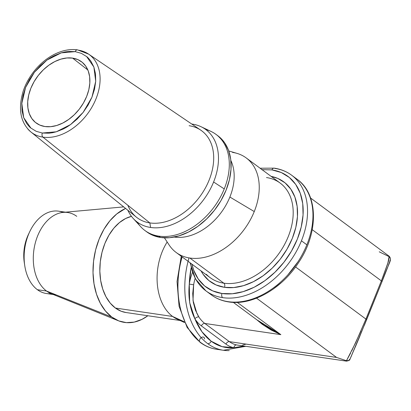 <?xml version="1.0" encoding="UTF-8"?>
<svg xmlns="http://www.w3.org/2000/svg" width="411" height="411" viewBox="0 0 411 411"><rect width="100%" height="100%" fill="white"/><g stroke="black" fill="none" stroke-linecap="round" stroke-linejoin="round"><path stroke-width="0.62" d="M189.003 257.892A71.982 48.441 98.4 0 0 207.761 343.673A3.129 2.178 -53.5 0 0 211.182 341.202A68.848 46.335 -81.6 0 1 194.906 318.828L189.651 302.599L189.281 284.063A68.848 46.335 -81.6 0 1 191.115 267.941L189.281 284.063A40.684 27.383 -81.6 0 1 192.507 272.442A40.684 27.383 -81.6 0 0 189.281 284.063C188.017 297.225 189.892 308.815 194.906 318.828A3.129 1.834 147.3 0 1 198.832 316.902A37.555 25.277 98.4 0 0 204.822 323.452L280.852 334.652L264.037 325.142M182.13 256.901A71.982 48.441 98.4 0 0 200.887 342.661A71.982 48.441 98.4 0 0 216.505 349.263C210.648 348.384 205.202 346.088 200.162 342.368L187.113 327.428L179.068 306.257L177.033 281.494L181.277 256.264M245.819 346.309L223.373 350.275A71.982 48.441 -81.6 0 1 207.761 343.673A71.982 48.441 -81.6 0 1 188.079 261.304M199.643 341.695A3.129 2.178 -53.5 0 0 200.131 342.342A3.129 2.178 -53.5 0 0 200.887 342.661A71.982 48.441 -81.6 0 1 180.953 261.309M172.646 316.475L184.169 321.746L172.646 316.475A48.822 32.859 -81.6 0 1 167.169 242.012A48.822 32.859 98.4 0 0 172.646 316.475L115.399 308.039L172.646 316.475A48.822 32.859 98.4 0 0 177.064 319.106L184.549 322.558M131.453 216.35A48.822 32.859 98.4 0 0 100.911 257.492A48.822 32.859 98.4 0 0 115.399 308.039L110.24 303.128L105.961 296.721L102.729 289.061L100.659 280.451L99.837 271.214L100.294 261.709L102.015 252.303L104.928 243.353L108.925 235.205L113.847 228.172L119.514 222.526L125.699 218.477L131.453 216.35M111.766 317.03A58.835 39.595 -81.6 0 1 93.693 260.153A58.835 39.595 -81.6 0 1 125.586 208.428L116.724 213.972L109.896 220.779L103.962 229.251L99.149 239.074L95.64 249.857L93.569 261.196L93.014 272.652L94.006 283.78L96.498 294.158L100.397 303.39L105.55 311.112L111.766 317.03L46.561 291.055L111.766 317.03L118.8 320.924L126.383 322.635L134.222 322.101L142.021 319.342L147.852 315.74A58.835 39.595 -81.6 0 1 118.358 320.75A58.835 39.595 -81.6 0 1 111.766 317.03M123.685 206.892L63.196 212.395A41.624 28.015 98.4 0 0 34.616 245.835A41.624 28.015 98.4 0 0 46.561 291.055A41.624 28.015 -81.6 0 1 35.397 242.593A41.624 28.015 -81.6 0 1 67.723 212.518A41.624 28.015 -81.6 0 1 76.749 216.335M65.483 212.184L58.562 211.167A41.624 28.015 98.4 0 0 26.237 241.242A41.624 28.015 98.4 0 0 37.401 289.709L46.561 291.055L37.401 289.709A41.624 28.015 -81.6 0 1 24.763 265.712A41.624 28.015 -81.6 0 1 29.792 231.552A41.624 28.015 -81.6 0 1 63.058 212.41M29.792 231.552L28.395 234.496A34.113 22.959 98.4 0 0 24.27 262.49L24.763 265.712M72.593 58.11A38.115 26.525 126.5 0 1 81.835 61.984A38.115 26.525 126.5 0 1 83.603 102.729A38.115 26.525 126.5 0 1 44.948 126.537L39.775 125.078L35.331 122.36L31.786 118.491L29.279 113.611L27.902 107.918L27.717 101.62L28.724 94.972L30.882 88.216L34.113 81.619L38.295 75.439L43.263 69.901L48.827 65.226L54.771 61.593L60.869 59.143L66.89 57.966L72.593 58.11L77.771 59.569L82.215 62.287L85.76 66.161L88.267 71.036L89.639 76.734L89.829 83.027L88.822 89.68L86.664 96.436L83.428 103.027L79.251 109.213L74.283 114.751L68.719 119.421L62.775 123.053L56.677 125.504L50.656 126.68L44.948 126.537A38.115 26.525 126.5 0 1 36.471 123.233A38.115 26.525 126.5 0 1 33.61 82.513A38.115 26.525 126.5 0 1 72.593 58.11L87.856 69.993L72.593 58.11M201.313 286.786A71.982 50.091 -53.5 0 0 222.664 297.646A71.982 50.091 -53.5 0 0 301.438 240.8L306.858 244.812A71.982 50.091 -53.5 0 0 297.025 179.206C318.345 193.935 318.967 232.724 298.448 262.793C281.592 289.041 251.671 305.815 228.763 301.946C222.212 300.97 216.407 298.622 211.346 294.893A71.982 50.091 -53.5 0 0 228.084 301.664A3.129 2.106 98.4 0 0 228.793 301.951A3.129 2.106 -81.6 0 1 228.084 301.664A71.982 50.091 -53.5 0 0 306.858 244.812L301.438 240.8A71.982 50.091 126.5 0 1 222.664 297.646A71.982 50.091 126.5 0 1 205.932 290.88A71.982 50.091 126.5 0 1 190.565 263.143M27.799 128.967A48.472 33.733 -53.5 0 0 42.944 137.13A3.129 2.106 -81.6 0 1 42.328 133.025L36.168 131.299L30.882 128.057C30.301 127.806 28.888 126.259 26.638 123.418L23.684 117.649L22.04 110.842L21.824 103.387L23.026 95.434L25.595 87.435L29.453 79.549L34.411 72.233L40.35 65.616L46.936 60.088L50.476 57.735L54.047 55.742L61.27 52.855L64.923 51.95L68.462 51.442L75.218 51.627A3.129 2.106 -81.6 0 1 77.448 49.859A3.129 2.106 -81.6 0 1 78.1 50.116A48.472 33.733 126.5 0 1 88.571 54.103A48.472 33.733 126.5 0 1 92.655 105.863A48.472 33.733 126.5 0 1 42.944 137.13A48.472 33.733 126.5 0 1 30.897 131.972C20.447 122.684 17.878 109.074 23.191 91.15C25.985 82.883 30.378 75.326 36.373 68.488C41.578 62.621 47.368 58.008 53.743 54.653C62.046 50.394 69.957 48.796 77.479 49.865L88.571 54.103L200.815 130.179A54.139 37.678 -53.5 0 1 205.377 187.997A54.139 37.678 -53.5 0 1 149.856 222.921L42.944 137.13L149.856 222.921A54.139 37.678 126.5 0 1 127.862 205.274M30.897 131.972L136.401 217.162A54.139 37.678 -53.5 0 0 149.856 222.921L150.59 227.468L149.856 222.921A54.139 37.678 126.5 0 0 209.107 180.157A54.139 37.678 126.5 0 0 189.122 125.725M274.163 168.135A3.129 2.106 98.4 0 0 271.933 169.902A68.848 47.912 126.5 0 1 297.343 239.125A68.848 47.912 126.5 0 1 221.997 293.5A3.129 2.106 98.4 0 0 222.664 297.646A3.129 2.106 -81.6 0 1 221.997 293.5A68.848 47.912 126.5 0 1 191.947 264.17L193.684 270.155L198.215 278.961L204.616 285.958L212.646 290.865L221.997 293.5L232.302 293.762L243.173 291.635L254.193 287.212L264.931 280.646L274.98 272.205L283.955 262.208L291.502 251.039L297.343 239.125L301.248 226.923L303.066 214.907L302.727 203.537L300.246 193.247L295.715 184.436L289.313 177.444L281.283 172.538L271.933 169.902A3.129 2.106 -81.6 0 1 274.163 168.135A3.129 2.106 -81.6 0 1 274.872 168.428A71.982 50.091 126.5 0 1 291.61 175.194A71.982 50.091 126.5 0 1 301.438 240.8A71.982 50.091 -53.5 0 0 296.228 179.294M127.862 210.268A57.576 40.067 -53.5 0 0 150.59 227.468A57.576 40.067 126.5 0 1 133.138 218.38A57.576 40.067 126.5 0 1 127.862 210.268M192.348 124.112A57.576 40.067 -53.5 0 0 191.737 124.024A57.576 40.067 126.5 0 1 192.348 124.112A57.576 40.067 126.5 0 1 201.03 126.706A57.576 40.067 126.5 0 1 213.602 181.996A57.576 40.067 126.5 0 1 150.59 227.468A57.576 40.067 -53.5 0 0 213.602 181.996L224.242 188.921L213.602 181.996A57.576 40.067 -53.5 0 0 192.348 124.112L192.071 124.25L192.348 124.112M133.138 218.38L140.706 226.692A59.775 41.598 -53.5 0 0 158.821 236.135A59.775 41.598 -53.5 0 0 224.242 188.921A59.775 41.598 126.5 0 1 158.821 236.135A59.775 41.598 126.5 0 1 144.924 230.514A59.775 41.598 126.5 0 1 137.248 222.094M164.41 237.825L169.147 245.013A58.835 40.946 -53.5 0 0 189.867 258.031L223.82 283.174L189.867 258.031A58.835 40.946 126.5 0 1 176.185 252.498L210.139 277.646A58.835 40.946 -53.5 0 0 223.82 283.174A3.129 2.106 -81.6 0 1 224.493 287.32L233.767 287.556L243.553 285.645L253.469 281.658L263.132 275.755L272.18 268.157L280.256 259.156L287.053 249.102L292.303 238.38L295.817 227.401L297.456 216.587L297.148 206.353L294.913 197.095L290.839 189.163L285.075 182.869L277.851 178.451L271.106 176.365A61.963 43.124 126.5 0 1 291.882 239.413A61.963 43.124 126.5 0 1 224.493 287.32A3.129 2.106 98.4 0 0 223.82 283.174A58.835 40.946 -53.5 0 0 281.91 249.061A58.835 40.946 -53.5 0 0 283.95 186.43A58.835 40.946 -53.5 0 0 266.492 177.552M144.924 230.514L146.732 231.85A59.775 41.598 -53.5 0 0 160.629 237.471L158.821 236.135L160.629 237.471L152.512 235.184L146.64 231.783M229.877 197.039A50.697 35.279 126.5 0 1 174.398 237.08A50.697 35.279 126.5 0 1 174.172 237.049A50.697 35.279 -53.5 0 0 174.398 237.08L174.398 237.08A50.697 35.279 -53.5 0 0 229.877 197.039A50.697 35.279 -53.5 0 0 230.854 160.511A50.697 35.279 126.5 0 1 229.877 197.039L254.255 211.557L229.877 197.039M232.539 152.404A58.835 40.946 126.5 0 1 246.22 157.937A58.835 40.946 126.5 0 1 254.255 211.557A58.835 40.946 126.5 0 1 189.867 258.031A58.835 40.946 -53.5 0 0 254.255 211.557A58.835 40.946 -53.5 0 0 237.008 153.38L228.747 150.95M298.401 261.232L287.654 275.165M217.779 135.702L224.632 142.781L228.562 150.431L230.72 159.365L231.013 169.234L229.436 179.669L226.045 190.257L220.974 200.604L214.419 210.298L206.63 218.981L197.907 226.312L188.582 232.01L179.016 235.852L169.579 237.697L160.629 237.471A59.775 41.598 -53.5 0 0 221.508 199.669A59.775 41.598 -53.5 0 0 217.881 135.779L216.078 134.443A59.775 41.598 126.5 0 1 224.242 188.921A59.775 41.598 -53.5 0 0 211.192 131.52L201.03 126.706M206.368 274.296A58.835 40.946 -53.5 0 0 223.82 283.174A58.835 40.946 -53.5 0 0 283.744 245.968A58.835 40.946 -53.5 0 0 280.174 183.085L246.22 157.937M205.783 129.557A59.775 41.598 126.5 0 1 216.078 134.443M224.493 287.32A61.963 43.124 126.5 0 1 201.071 270.931L203.085 274.24L208.85 280.533L216.078 284.951L224.493 287.32M271.933 169.902L261.622 169.64M77.448 49.859A3.129 2.106 98.4 0 0 75.218 51.627L81.378 53.353L86.659 56.595C87.24 56.841 88.658 58.388 90.908 61.229L93.862 67.003L95.506 73.81L95.717 81.265L94.52 89.218L91.951 97.212L88.088 105.098L83.135 112.414L77.196 119.036L70.605 124.559L67.065 126.917L63.5 128.905L56.276 131.797L52.623 132.702L49.079 133.21L42.328 133.025A3.129 2.106 98.4 0 0 42.944 137.13A48.472 33.733 -53.5 0 0 91.237 108.324A48.472 33.733 -53.5 0 0 91.663 56.605M228.793 301.951A3.129 2.106 98.4 0 0 229.544 301.849M301.643 183.306A71.982 50.091 126.5 0 1 306.858 244.812A71.982 50.091 126.5 0 1 228.084 301.664M75.218 51.627L61.27 52.855L46.936 60.088L34.411 72.233L25.595 87.435L21.824 103.387L23.684 117.649L30.882 128.057L36.168 131.299L42.328 133.025L56.276 131.797L70.605 124.559L83.135 112.414L91.951 97.212L95.717 81.265L93.862 67.003L86.659 56.595L81.378 53.353L75.218 51.627M312.226 229.677L381.362 280.877L388.272 261.92L389.345 257.152L389.171 256.233L387.773 263.549L381.362 280.877L312.226 229.677M350.588 353.095L346.447 360.714L348.62 360.493L350.08 358.926L366.535 319.928A3.129 0.786 -158 0 0 366.54 319.917A3.129 0.786 -158 0 0 365.929 319.08A3.129 0.786 22 0 1 366.54 319.917L381.968 281.725A3.129 0.786 -158 0 0 381.362 280.877L365.929 319.08L295.55 266.96L365.929 319.08L381.362 280.877A3.129 0.786 22 0 1 381.973 281.71A3.129 0.786 22 0 1 381.968 281.725C388.19 266.251 390.851 259.084 389.957 260.23L390.075 260.615M272.796 289.38L281.391 282.588M256.818 319.789L280.852 334.652L271.075 330.018L262.203 324.264L256.818 319.789M379.235 251.809L388.595 256.397L389.171 256.233C392.551 260.24 389.125 261.36 381.973 281.715A3.129 0.786 -158 0 0 381.973 281.715L358.418 339.62L350.028 359.039L348.62 360.493M360.95 330.932L351.698 350.896M24.331 262.876L23.756 256.423L24.074 249.785L25.277 243.209L28.462 234.352M196.977 313.67L193.011 300.364L193.638 284.808A37.555 25.277 98.4 0 1 195.148 278.334A37.555 25.277 98.4 0 0 193.638 284.808L192.723 293.603L193.268 302.198L195.4 310.125L198.832 316.902A37.555 25.277 98.4 0 0 204.822 323.452L229.384 341.644L336.558 357.431L346.447 360.714L355.566 342.877L365.929 319.08M256.541 298.17L336.558 357.431L256.541 298.17M281.35 282.624L272.822 289.365M233.314 302.378L263.929 325.055L271.173 329.822L280.852 334.652L237.291 302.388L280.852 334.652L204.822 323.452L229.384 341.644A37.555 25.277 98.4 0 0 236.695 344.942L237.527 345.086L236.695 344.942A3.129 2.312 -78.8 0 0 233.88 347.691L244.006 346.041M389.551 262.218L387.398 268.003M366.535 319.928L364.336 325.332M359.738 336.47L355.31 346.966M351.559 355.613L350.08 358.926M51.092 293.634A41.624 28.015 -81.6 0 1 37.401 289.709A41.624 28.015 98.4 0 0 46.428 293.526L53.353 294.543M55.588 294.872A41.624 28.015 -81.6 0 1 46.561 291.055A41.624 28.015 98.4 0 0 51.221 293.685L118.358 320.75M347.007 360.493L346.447 360.714L336.558 357.431L229.384 341.644A3.129 2.178 -53.5 0 0 225.963 344.115L201.4 325.923A3.129 2.178 126.5 0 1 204.822 323.452A3.129 2.178 -53.5 0 0 201.4 325.923A40.684 27.383 -81.6 0 1 194.906 318.828L201.929 331.723L211.182 341.202L222.068 346.643L233.88 347.691A40.684 27.383 -81.6 0 1 225.963 344.115A3.129 2.178 126.5 0 1 229.384 341.644A37.555 25.277 98.4 0 0 236.695 344.942A3.129 2.312 -78.8 0 0 233.88 347.691A40.684 27.383 -81.6 0 1 225.963 344.115L201.4 325.923A40.684 27.383 -81.6 0 1 194.906 318.828A3.129 1.834 147.3 0 1 198.832 316.902L197.465 314.59M349.874 359.337C350.085 360.057 348.954 360.658 346.488 361.135L346.447 360.714M246.122 344.11L242.567 345.05M126.095 312.535L121.235 311.271L115.399 308.039A48.822 32.859 98.4 0 0 125.987 312.519L180.054 320.482M177.793 287.582L178.436 274.178M180.861 260.908L181.991 256.798M200.887 342.661A3.129 2.178 126.5 0 1 200.131 342.342A3.129 2.178 126.5 0 1 201.154 337.662A3.129 2.178 126.5 0 1 204.575 339.029M193.638 284.808L189.281 284.063L193.638 284.808M243.851 346.021L233.88 347.691A68.848 46.335 -81.6 0 1 211.182 341.202A3.129 2.178 126.5 0 1 207.761 343.673A71.982 48.441 98.4 0 0 229.246 350.604M223.373 350.275L216.505 349.263M211.346 294.893L205.932 290.88L195.508 278.987L190.072 262.778M260.101 168.217L274.194 168.14C280.744 169.116 286.549 171.469 291.61 175.194L297.025 179.206M310.593 198.035L389.171 256.233M237.625 345.101L346.494 361.141"/></g></svg>
